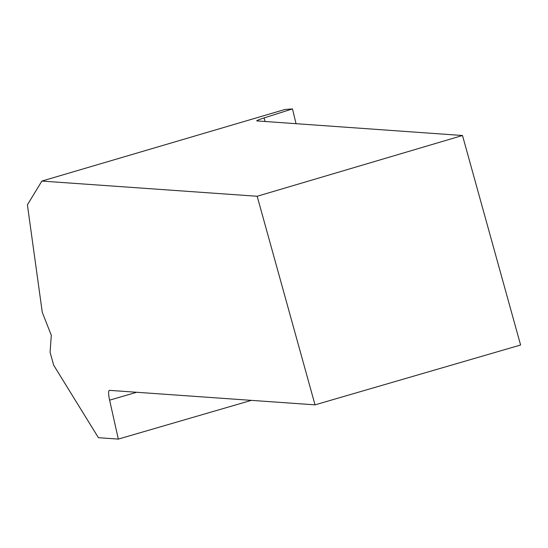 <?xml version="1.0" encoding="UTF-8"?>
<svg xmlns="http://www.w3.org/2000/svg" width="548" height="548" viewBox="0 0 548 548"><rect width="100%" height="100%" fill="white"/><g stroke="black" fill="none" stroke-linecap="round" stroke-linejoin="round"><path stroke-width="0.82" d="M251.368 400.362L118.313 439.099L109.621 400.15A14.015 2.603 73.8 0 1 109.34 390.368A14.015 2.603 73.8 0 1 109.518 390.354L315.025 404.856L257.176 196.266L41.867 181.073L284.844 109.504L292.488 108.901L296.064 123.759M41.867 181.073L27.4 204.836L42.278 312.346L51.313 335.321L50.074 352.261L53.69 365.221L98.407 437.694L118.313 439.099M257.176 196.266L462.498 135.507L520.6 345.014L315.025 404.856M462.498 135.507L256.711 120.896C256.834 120.457 259.3 119.464 264.109 117.916L292.488 108.901M136.692 392.272L109.621 400.15M264.109 117.916L265.129 121.581"/></g></svg>
